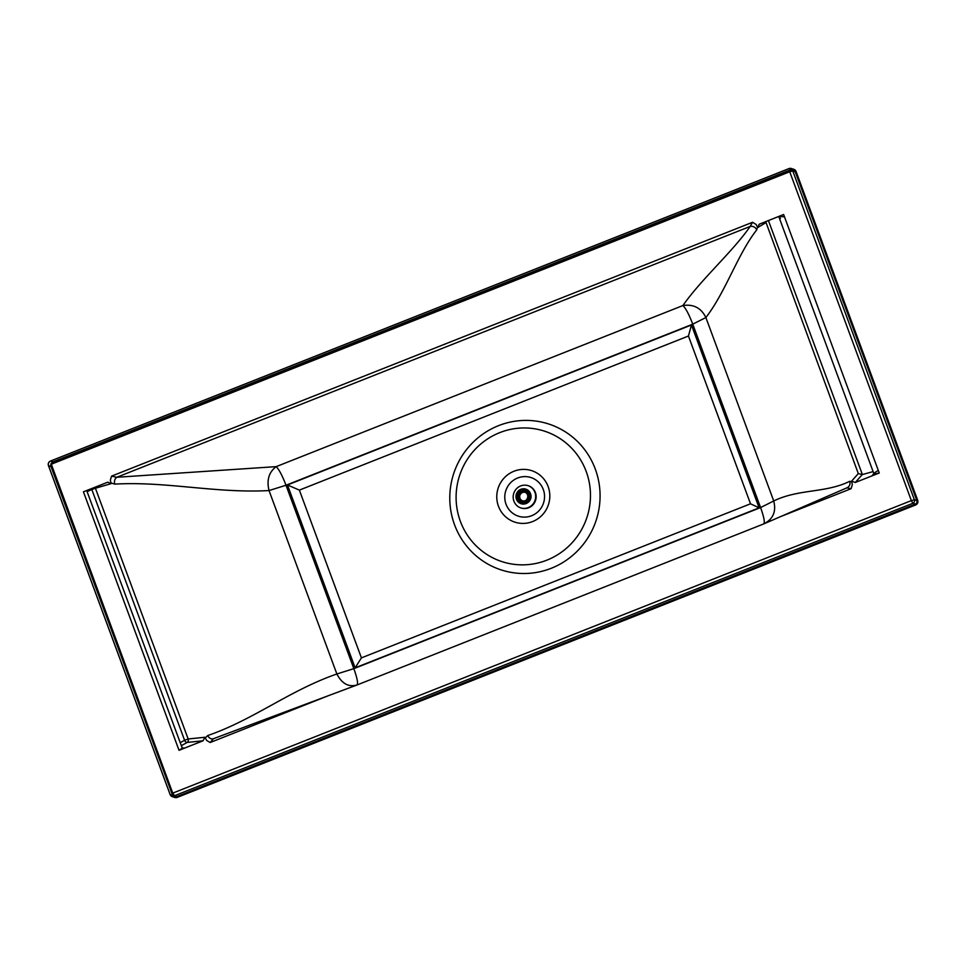 <?xml version="1.0" encoding="UTF-8"?>
<svg xmlns="http://www.w3.org/2000/svg" width="966" height="966" viewBox="0 0 966 966"><rect width="100%" height="100%" fill="white"/><g stroke="black" fill="none" stroke-linecap="round" stroke-linejoin="round"><path stroke-width="1.45" d="M460.371 521.326A68.61 67.028 108.4 0 0 546.877 560.159A68.61 67.028 108.4 0 0 586.205 471.493A68.61 67.028 108.4 0 0 499.712 432.647A68.61 67.028 108.4 0 0 460.371 521.326M595.298 469.09A76.737 74.974 -71.6 0 1 551.308 568.262A76.737 74.974 -71.6 0 1 454.563 524.816A76.737 74.974 -71.6 0 1 498.565 425.644A76.737 74.974 -71.6 0 1 595.298 469.09M750.51 503.793L688.444 336.023L299.363 490.112L361.417 657.882L750.51 503.793L759.119 507.85L691.463 324.974L688.444 336.023M361.417 657.882L355.126 667.844L759.119 507.85M355.126 667.844L287.47 484.968L299.363 490.112M287.47 484.968L691.463 324.974M50.449 461.096L50.594 461.036A3.61 3.526 108.4 0 0 48.529 465.709L50.993 466.53A3.61 3.526 -71.6 0 1 53.058 461.857L791.504 169.412A3.61 3.526 -71.6 0 1 796.056 171.453L917.7 500.291A3.61 3.526 -71.6 0 1 915.635 504.964L177.189 797.409A3.61 3.526 -71.6 0 1 172.636 795.368L50.993 466.53M520.722 507.911A11.737 11.471 108.4 0 0 531.711 487.745A11.737 11.471 108.4 0 0 528.148 485.656M532.169 487.89A11.737 11.471 108.4 0 0 514.697 491.175A11.737 11.471 108.4 0 0 520.952 507.995A11.737 11.471 108.4 0 0 532.169 487.89M498.456 506.244A27.084 26.456 -71.6 0 1 513.984 471.239A27.084 26.456 -71.6 0 1 548.133 486.574A27.084 26.456 -71.6 0 1 532.604 521.568A27.084 26.456 -71.6 0 1 498.456 506.244M543.29 489.484A20.31 19.839 108.4 0 0 517.679 477.989A20.31 19.839 108.4 0 0 506.039 504.24A20.31 19.839 108.4 0 0 531.638 515.735A20.31 19.839 108.4 0 0 543.29 489.484M170.113 794.39L48.481 465.552M53.058 461.857L50.594 461.036L788.896 168.652M48.481 463.33A3.61 1.594 11.3 0 0 48.3 463.68A3.61 3.61 0 0 0 48.457 465.648L170.101 794.487A3.61 3.61 0 0 0 172.334 796.66L172.334 796.66A3.61 3.526 -71.6 0 1 170.173 794.547L172.636 795.368M791.504 169.412L789.041 168.591A3.61 3.526 -71.6 0 1 791.432 168.519L791.432 168.519A3.61 3.61 0 0 0 788.956 168.591L50.51 461.036A3.61 3.61 0 0 0 48.3 463.68A3.61 1.594 11.3 0 0 48.324 464.066M357.022 684.979L763.72 523.922L356.937 685.015C358.301 683.723 357.275 678.277 353.846 668.653L760.592 507.561C764.009 517.184 765.048 522.642 763.695 523.922C773.078 519.225 776.423 511.569 773.73 500.968L760.592 507.561L692.743 324.165L705.88 317.548C725.792 291.756 737.541 254.408 756.728 229.872A5.422 4.927 -143.9 0 0 750.159 226.442L752.538 222.289L111.585 476.117L116.777 477.276L276.167 466.638C279.005 469.343 282.289 475.538 285.996 485.246L269.031 490.559C216.396 493.505 165.162 481.092 114.737 484.123C114.06 481.08 114.749 478.81 116.777 477.276L750.159 226.442C732.602 251.824 701.437 279.029 682.914 305.546C685.763 308.263 689.036 314.469 692.743 324.165L285.996 485.246L353.846 668.653L336.868 673.978C289.269 690.533 253.49 719.863 207.738 735.537A5.422 4.19 69.6 0 0 213.377 738.724A5.422 4.19 69.6 0 0 213.474 738.688L210.141 742.528L329.937 695.085M851.867 481.925L849.73 481.285A5.422 5.084 66.3 0 1 847.061 487.77L847.061 487.77A5.422 5.084 66.3 0 1 846.856 487.854L851.082 488.699L852.338 484.666L851.589 481.165L855.248 482.505L879.253 473.002L783.631 214.512L759.119 224.269L757.767 227.541L756.064 224.414L752.538 222.289M849.73 481.285C825.87 493.179 798.665 488.784 773.73 500.968L705.88 317.548C701.195 307.961 693.54 303.964 682.914 305.546L276.167 466.638C268.91 472.12 266.531 480.09 269.031 490.559L336.868 673.978C341.904 683.662 348.593 687.333 356.937 685.015L213.377 738.724M763.78 523.898L846.916 487.83M356.937 685.015L213.474 738.688M86.807 490.837L182.272 748.191L179.036 750.304L203.041 740.801L204.901 737.263L206.615 740.403L210.141 742.528M179.036 750.304L83.426 491.815L107.721 482.203L111.09 483.652L110.341 480.138L111.585 476.117M851.589 481.165L858.303 473.582L862.288 474.572L855.248 482.505M873.119 471.601L862.288 474.572M858.303 473.582L765.7 221.612M789.524 171.163L789.741 171.767L51.983 463.934M915.321 504.119L176.875 796.576L174.411 795.755L912.858 503.298A2.705 2.644 -71.6 0 0 914.404 499.808L911.373 500.605L912.858 503.298L915.321 504.119A2.705 2.644 -71.6 0 0 916.867 500.63L795.235 171.779L792.772 170.958L789.741 171.767L911.373 500.605L172.938 793.05L174.411 795.755A2.705 2.644 108.4 0 1 173.965 795.887M874.073 474.028L879.253 473.002M94.825 487.299A2.705 2.089 -106.3 0 1 95.417 488.241L111.09 483.652M795.235 171.779A2.705 2.644 -71.6 0 0 791.818 170.245L53.372 462.702A2.705 2.644 -71.6 0 0 51.814 466.192L173.457 795.042A2.705 2.644 -71.6 0 0 176.875 796.576M91.625 488.567A2.705 1.727 -114.1 0 0 91.818 489.52L87.326 491.525M172.757 793.122L51.657 465.177M204.901 737.263L188.165 738.978L184.578 740.258L91.818 489.52L95.417 488.241L188.165 738.978A2.705 2.041 84.2 0 1 187.187 742.419A2.705 1.69 60.8 0 1 184.578 740.258L180.231 742.685M916.867 500.63L914.404 499.808L792.772 170.958A2.705 2.644 108.4 0 0 792.265 170.113M871.996 475.888C873.675 473.449 875.751 471.674 878.203 470.587M184.627 748.095L182.163 747.901M778.91 216.384L784.32 216.795M525.782 491.501L525.154 491.296A5.422 5.289 108.4 0 0 518.476 498.396A5.422 5.289 108.4 0 0 521.725 501.571L522.352 501.777A5.422 5.289 -71.6 0 1 520.251 492.926A5.422 5.289 -71.6 0 1 529.03 494.664A5.422 5.289 -71.6 0 1 522.352 501.777M521.676 502.779A6.593 6.436 108.4 0 0 529.501 494.037A6.593 6.436 108.4 0 0 525.842 490.293M518.018 499.024A6.593 6.436 -71.6 0 1 526.144 490.39A6.593 6.436 -71.6 0 1 528.692 501.149A6.593 6.436 -71.6 0 1 518.018 499.024M530.6 493.988A7.221 7.052 108.4 0 0 518.899 491.658A7.221 7.052 108.4 0 0 521.688 503.455A7.221 7.052 108.4 0 0 530.6 493.988M517.679 499.168A6.955 6.798 -71.6 0 1 521.664 490.173A6.955 6.798 -71.6 0 1 530.443 494.109A6.955 6.798 -71.6 0 1 526.458 503.105A6.955 6.798 -71.6 0 1 517.679 499.168M526.192 489.726A7.221 7.052 108.4 0 0 526.12 489.714A7.221 7.052 108.4 0 0 517.208 499.18A7.221 7.052 108.4 0 0 521.616 503.431M526.059 489.69A7.221 7.052 108.4 0 0 517.088 499.144A7.221 7.052 108.4 0 0 521.483 503.395M525.866 489.629A7.221 7.052 108.4 0 0 516.834 499.06A7.221 7.052 108.4 0 0 521.302 503.322M530.757 494.483A7.68 7.499 108.4 0 0 520.831 489.303A7.68 7.499 108.4 0 0 522.835 504.071A7.68 7.499 108.4 0 0 528.124 502.38M528.269 495.449A4.444 4.347 -71.6 0 1 522.654 500.859A4.444 4.347 -71.6 0 1 519.937 495.256A4.444 4.347 -71.6 0 1 527.967 494.616L528.269 495.449L527.653 495.244A4.444 4.347 -71.6 0 1 526.82 499.168L527.086 499.253A4.444 4.347 -71.6 0 1 522.944 500.895L522.678 500.811A4.444 4.347 -71.6 0 1 522.352 500.738M525.154 492.322A4.444 4.347 -71.6 0 1 527.339 494.399L527.967 494.616M527.653 495.244L527.339 494.399M778.874 517.293L851.082 488.699M765.555 222.844L757.767 227.541M756.728 229.872L757.489 226.781M207.738 735.537L205.19 738.036M110.8 482.879L114.737 484.123M862.372 474.548L768.417 220.538M203.041 740.801L187.187 742.419L181.342 745.68M174.798 797.481L172.334 796.66M793.895 169.34L791.432 168.519M873.976 473.92L778.741 216.444L780.407 218.352M182.127 747.805L182.791 747.998"/></g></svg>
